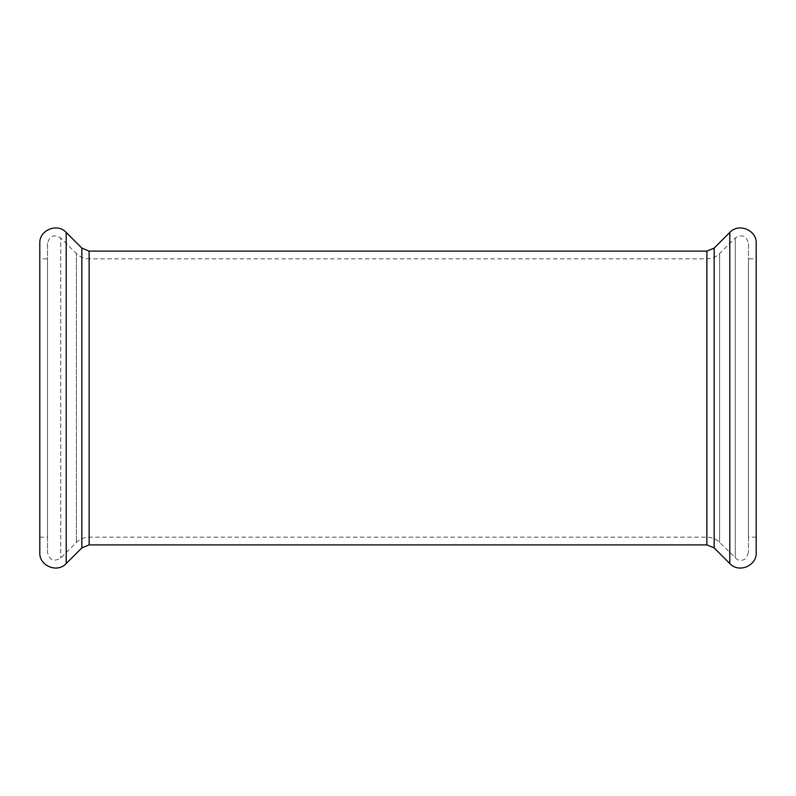 <?xml version="1.0" encoding="UTF-8"?>
<svg xmlns="http://www.w3.org/2000/svg" width="796" height="796" viewBox="0 0 796 796"><rect width="100%" height="100%" fill="white"/><g stroke="black" fill="none" stroke-linecap="round" stroke-linejoin="round"><path stroke-width="0.6" stroke-dasharray="3.98 2.98" d="M756.2 552.623L756.2 243.377M47.531 243.377L47.531 552.623L47.531 243.377C49.541 235.785 53.939 233.964 60.725 237.914L60.725 558.086L60.725 237.914L76.376 253.556L76.376 542.444L76.376 253.556C79.928 257.009 84.177 258.77 89.132 258.839L89.132 537.161L89.132 258.839L706.868 258.839C711.823 258.77 716.072 257.009 719.624 253.556L735.275 237.914C742.061 233.964 746.459 235.785 748.469 243.377L748.469 552.623L748.469 243.377M748.469 258.839L748.469 537.161L748.469 258.839L756.2 258.839L756.2 537.161L748.469 537.161M39.8 552.623L39.8 243.377M47.531 258.839L47.531 537.161L47.531 258.839L39.8 258.839L39.8 537.161L39.8 258.839M729.803 563.548L729.803 232.452M714.161 547.907L714.161 248.093M706.868 544.892L706.868 251.108M719.624 253.556L719.624 542.444L719.624 253.556M706.868 258.839L706.868 537.161L706.868 258.839M735.275 237.914L735.275 558.086L735.275 237.914M66.197 563.548L66.197 232.452M81.839 547.907L81.839 248.093M89.132 544.892L89.132 251.108M748.469 552.623L745.922 558.354C743.205 560.573 740.26 560.931 737.096 559.439L719.624 542.444C716.072 538.992 711.823 537.23 706.868 537.161L89.132 537.161C84.177 537.23 79.928 538.992 76.376 542.444L60.725 558.086C53.939 562.036 49.541 560.215 47.531 552.623M39.8 537.161L47.531 537.161"/><path stroke-width="1.19" d="M756.2 243.377C756.916 230.144 738.658 222.581 729.803 232.452L729.803 563.548C738.658 573.418 756.916 565.857 756.2 552.623L756.2 243.377M66.197 232.452L66.197 563.548C57.342 573.418 39.084 565.857 39.8 552.623L39.8 243.377C39.084 230.144 57.342 222.581 66.197 232.452L81.839 248.093L89.132 251.108L706.868 251.108L714.161 248.093L729.803 232.452M756.2 258.839L756.2 537.161M714.161 248.093L714.161 547.907L729.803 563.548M706.868 251.108L706.868 544.892L714.161 547.907M81.839 248.093L81.839 547.907L66.197 563.548M89.132 251.108L89.132 544.892L81.839 547.907M89.132 544.892L706.868 544.892"/></g></svg>
